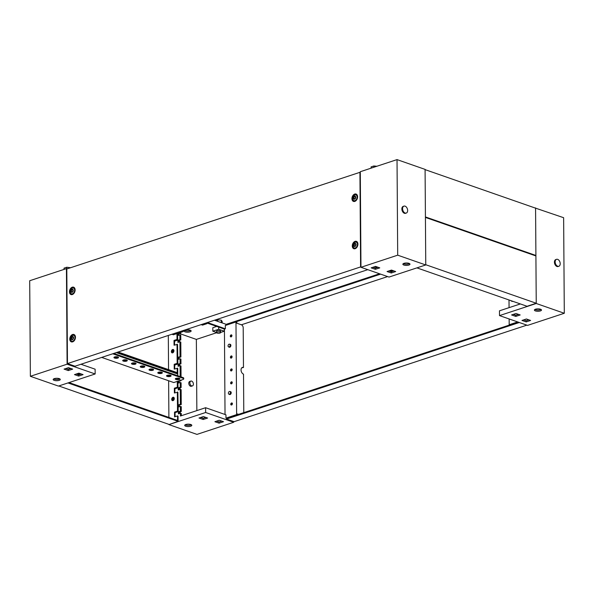 <?xml version="1.0" encoding="UTF-8"?>
<svg xmlns="http://www.w3.org/2000/svg" width="594" height="594" viewBox="0 0 594 594"><rect width="100%" height="100%" fill="white"/><g stroke="black" fill="none" stroke-linecap="round" stroke-linejoin="round"><path stroke-width="0.89" d="M409.504 263.58A3.557 1.203 -0.4 0 1 408.865 263.862A3.557 1.203 -0.4 0 1 403.326 263.625M403.965 263.342A3.557 1.203 -0.4 0 1 407.811 263.083A3.557 1.203 -0.4 0 1 409.971 264.174A3.557 1.203 -0.4 0 1 408.872 265.058A3.557 1.203 -0.4 0 1 405.026 265.318A3.557 1.203 -0.4 0 1 402.866 264.226A3.557 1.203 -0.4 0 1 403.965 263.342M397.03 159.608L425.089 169.394L425.757 264.961L389.025 277.071L360.966 267.293L360.298 171.718L397.03 159.608L397.698 255.175L360.966 267.293M425.757 264.961L397.698 255.175M379.774 267.872L375.371 269.32L371.161 267.857L375.564 266.402L379.774 267.872M395.686 271.547L391.275 273.002L387.065 271.532L391.476 270.077L395.686 271.547M390.006 271.369L392.656 270.493M377.138 267.538L374.695 266.691M378.014 267.255L375.356 268.132L372.913 267.278M393.919 270.931L391.268 271.807L388.825 270.953M391.275 273.002L391.268 271.807M375.371 269.32L375.356 268.132M373.871 167.248L373.864 165.978L376.863 166.261M371.116 168.154L371.109 166.884L373.864 165.978M402.584 208.717A3.661 2.369 -108.2 0 1 403.965 206.125A3.661 2.369 -108.2 0 1 407.64 210.476A3.661 2.369 -108.2 0 1 406.259 213.068A3.661 2.369 -108.2 0 1 402.584 208.717M406.259 213.068L405.524 213.313A3.661 2.369 -108.2 0 1 401.856 208.962A3.661 2.369 -108.2 0 1 403.229 206.37L403.965 206.125M230.762 404.247A1.143 0.78 -70.8 0 0 232.41 403.697A1.143 0.78 -70.8 0 0 230.762 404.247M232.328 403.259A1.143 0.78 -70.8 0 0 231.719 404.989M230.613 383.1A1.143 0.78 -70.8 0 0 232.261 382.558A1.143 0.78 -70.8 0 0 230.613 383.1M232.18 382.113A1.143 0.78 -70.8 0 0 231.571 383.85M230.524 370.196A1.143 0.78 -70.8 0 0 232.172 369.654A1.143 0.78 -70.8 0 0 230.524 370.196M232.091 369.216A1.143 0.78 -70.8 0 0 231.482 370.946M230.427 357.298A1.143 0.78 -70.8 0 0 232.083 356.749A1.143 0.78 -70.8 0 0 230.427 357.298M231.994 356.311A1.143 0.78 -70.8 0 0 231.393 358.041M230.286 336.152A1.143 0.78 -70.8 0 0 231.935 335.61A1.143 0.78 -70.8 0 0 230.286 336.152M231.853 335.165A1.143 0.78 -70.8 0 0 231.244 336.902M172.23 399.562A1.775 1.21 -70.8 0 0 172.683 400.683A1.775 1.21 -70.8 0 1 172.23 399.562A1.775 1.21 -70.8 0 1 173.827 397.416A1.775 1.21 -70.8 0 0 172.23 399.562M174.161 397.876A1.775 1.21 -70.8 0 0 173.114 399.866A1.775 1.21 -70.8 0 0 173.233 400.527M171.904 351.782A1.775 1.21 -70.8 0 0 172.357 352.895A1.775 1.21 -70.8 0 1 171.904 351.782A1.775 1.21 -70.8 0 1 173.493 349.628A1.775 1.21 -70.8 0 0 171.904 351.782M173.827 350.089A1.775 1.21 -70.8 0 0 172.78 352.086A1.775 1.21 -70.8 0 0 172.899 352.739M192.441 385.907L191.335 386.271A2.539 1.648 -108.2 0 1 188.788 383.249A2.539 1.648 -108.2 0 1 189.746 381.445L190.845 381.081A2.539 1.648 71.8 0 0 189.887 382.885A2.539 1.648 71.8 0 0 192.441 385.907A2.539 1.648 71.8 0 0 193.399 384.103A2.539 1.648 71.8 0 0 190.845 381.081M191.335 424.747A3.557 1.203 -0.4 0 1 190.696 425.029A3.557 1.203 -0.4 0 1 185.157 424.792M190.704 426.225A3.557 1.203 -0.4 0 1 186.858 426.485A3.557 1.203 -0.4 0 1 184.697 425.393A3.557 1.203 -0.4 0 1 185.796 424.51A3.557 1.203 -0.4 0 1 189.642 424.25A3.557 1.203 -0.4 0 1 191.803 425.341A3.557 1.203 -0.4 0 1 190.704 426.225M190.674 330.375A3.557 1.203 -0.4 0 1 190.035 330.658A3.557 1.203 -0.4 0 1 184.496 330.42M185.135 330.138A3.557 1.203 179.6 0 0 184.036 331.021A3.557 1.203 179.6 0 0 186.197 332.113A3.557 1.203 179.6 0 0 190.043 331.853A3.557 1.203 179.6 0 0 191.149 330.969A3.557 1.203 179.6 0 0 188.989 329.878A3.557 1.203 179.6 0 0 185.135 330.138M241.951 367.649A3.557 2.302 71.8 0 1 242.552 367.753L243.473 367.456A3.557 2.302 71.8 0 0 242.382 367.419A3.557 2.302 71.8 0 0 241.112 370.73A3.557 2.302 71.8 0 0 243.518 374.146L243.785 412.637M69.015 382.588L177.561 420.441L177.532 415.897L178.059 416.082L178.096 421.339L168.911 424.606L205.643 412.496L205.613 407.714L225.95 414.812L225.98 418.131L236.627 414.619L235.981 321.963L236.858 322.267L236.865 323.225L241.424 324.814A2.539 1.648 71.8 0 1 243.198 327.814L243.473 367.456M181.319 415.726L181.304 413.55L180.428 413.238L180.45 416.015L205.613 407.714M180.413 411.137L180.383 406.363L181.259 406.667L181.289 411.442L180.413 411.137L178.393 411.805L178.408 413.907L180.428 413.238M180.368 404.254L180.264 389.352L181.14 389.657L181.244 404.566L180.368 404.254L178.349 404.922L178.363 407.024L180.383 406.363M180.249 387.243L180.212 382.469L181.088 382.774L181.125 387.555L180.249 387.243L178.23 387.912L178.245 390.013L180.264 389.352M180.175 376.589L180.093 365.652L180.977 365.956L181.051 376.893M181.073 380.138L181.073 380.672L180.294 380.398M180.086 363.543L180.049 358.769L180.925 359.073L180.962 363.855L180.086 363.543L178.059 364.211L178.074 366.312L180.093 365.652M180.034 356.667L179.93 341.758L180.806 342.062L180.91 356.972L180.034 356.667L178.014 357.328L178.029 359.429L180.049 358.769M179.915 339.657L179.885 334.875L180.762 335.179L180.791 339.961L179.915 339.657L177.896 340.317L177.91 342.419L179.93 341.758M237.503 414.709L237.503 413.966L238.595 414.352M235.981 321.963L225.326 325.475L225.356 328.794L207.44 322.549M225.98 418.131L226.544 418.325L226.529 419.052L519.319 322.505M205.643 412.496L233.702 422.282L233.702 421.554M214.464 320.233L226.203 324.324M174.554 341.186L177.71 340.139L177.495 335.9M174.718 365.072L177.873 364.033L177.665 359.793M174.881 388.773L178.044 387.734L177.829 383.494M175.052 412.667L178.207 411.627L177.992 407.387M178.178 381.096L178.193 383.137L180.212 382.469M180.739 332.358L180.747 333.078L179.871 332.774L177.844 333.442L177.858 335.543L179.885 334.875M168.911 424.606L196.97 434.392L233.702 422.282M214.894 421.703L219.297 420.248L223.507 421.718L219.097 423.166L214.894 421.703M198.983 418.02L203.393 416.572L207.603 418.035L203.193 419.49L198.983 418.02M225.029 414.486L224.435 329.098L206.519 322.854M224.435 329.098L225.356 328.794M181.289 411.442L179.269 412.11L179.284 413.617M180.747 333.078L178.727 333.746L178.735 335.254M180.791 339.961L178.772 340.622L178.779 342.137M180.91 356.972L178.891 357.64L178.898 359.147M180.962 363.855L178.943 364.516L178.95 366.023M181.073 380.672L179.054 381.341L179.069 382.848M181.125 387.555L179.106 388.216L179.113 389.731M181.244 404.566L179.225 405.227L179.232 406.741M179.44 333.509L196.354 339.404L196.852 410.603M221.74 421.101L219.089 421.97L216.647 421.124M205.836 417.419L203.185 418.295L200.742 417.441M201.136 324.628L202.532 325.118L206.942 323.663L205.546 323.173M216.587 332.737L196.354 339.404M236.627 414.619L237.192 414.812M202.532 325.118L202.524 324.168M203.193 419.49L203.185 418.295M219.097 423.166L219.089 421.97M178.727 333.746L177.844 333.442M178.772 340.622L177.896 340.317M178.891 357.64L178.014 357.328M178.943 364.516L178.059 364.211M179.054 381.341L178.274 381.066M179.106 388.216L178.23 387.912M179.225 405.227L178.349 404.922M179.269 412.11L178.393 411.805M219.973 331.69A2.034 0.691 179.6 0 0 220.597 331.192A2.034 0.691 179.6 0 0 219.364 330.568A2.034 0.691 179.6 0 0 217.166 330.717A2.034 0.691 179.6 0 0 216.535 331.214L216.543 332.603A2.034 0.691 179.6 0 0 217.783 333.227A2.034 0.691 179.6 0 0 219.98 333.078A2.034 0.691 179.6 0 0 220.612 332.573A2.034 0.691 179.6 0 0 219.372 331.949A2.034 0.691 179.6 0 0 217.174 332.098A2.034 0.691 179.6 0 0 216.543 332.603M216.721 326.41L212.801 327.702L212.823 331.192L216.543 332.492M220.612 332.432L224.309 331.214L224.294 329.054M212.823 331.192L218.703 329.254L224.309 331.214M218.703 329.254L218.689 327.094M217.604 321.332L217.597 319.824L221.258 320.166L222.156 321.413L222.163 322.921M221.272 322.609L221.258 320.166M215.384 320.552L217.597 319.824M540.399 310.922A3.557 1.203 179.6 0 0 541.505 310.038A3.557 1.203 179.6 0 0 539.345 308.947A3.557 1.203 179.6 0 0 535.491 309.207A3.557 1.203 179.6 0 0 534.392 310.09A3.557 1.203 179.6 0 0 536.553 311.182A3.557 1.203 179.6 0 0 540.399 310.922M541.03 309.444A3.557 1.203 -0.4 0 1 540.391 309.726A3.557 1.203 -0.4 0 1 534.852 309.489M520.351 303.935L499.472 310.818L499.509 315.6L527.569 325.386L564.3 313.268L563.632 217.701L535.224 208.034M499.509 315.6L536.241 303.489L535.573 207.915M536.241 303.489L564.3 313.268M526.187 321.911L530.598 320.456L526.388 318.993L521.978 320.448L526.187 321.911L526.18 320.715L523.737 319.862M515.792 316.416L520.196 314.961L515.986 313.498L511.583 314.946L515.792 316.416L515.785 315.221L513.335 314.367M509.749 324.948L509.192 324.747L509.147 318.963M509.065 307.655L509.013 299.985M509.192 324.747L517.701 321.941M527.569 319.401L527.576 320.255M528.831 319.847L526.18 320.715M518.436 314.352L515.785 315.221M560.209 263.677A3.661 2.369 -108.2 0 1 558.828 266.275A3.661 2.369 -108.2 0 1 555.16 261.917A3.661 2.369 -108.2 0 1 556.541 259.326A3.661 2.369 -108.2 0 1 560.209 263.677M558.828 266.275L558.1 266.513A3.661 2.369 -108.2 0 1 554.425 262.162A3.661 2.369 -108.2 0 1 555.806 259.571L556.541 259.326M54.262 378.653A3.557 1.203 179.6 0 0 53.163 379.529A3.557 1.203 179.6 0 0 55.324 380.62A3.557 1.203 179.6 0 0 59.177 380.36A3.557 1.203 179.6 0 0 60.276 379.484A3.557 1.203 179.6 0 0 58.115 378.385A3.557 1.203 179.6 0 0 54.262 378.653M59.801 378.89A3.557 1.203 -0.4 0 1 59.17 379.165A3.557 1.203 -0.4 0 1 53.631 378.927M69.899 368.154L69.906 368.844M69.023 367.849L69.03 369.134M67.137 268.859L66.431 268.614L67.1 364.189L30.368 376.299L29.7 280.732L66.431 268.614M80.962 364.256L95.129 369.193L95.159 373.968L67.1 364.189M95.159 373.968L58.427 386.085L30.368 376.299M68.481 367.656L64.07 369.112L68.28 370.574L72.691 369.126L68.481 367.656M78.876 373.151L74.473 374.606L78.675 376.076L83.086 374.621L78.876 373.151M77.406 374.435L80.064 373.567M66.253 368.681L66.818 368.874M58.427 379.358L58.42 378.437M68.555 367.686L66.996 368.146M70.924 368.51L68.273 369.386L65.83 368.532M81.319 374.005L78.668 374.881L76.225 374.027M78.668 374.881L78.675 376.076M68.273 369.386L68.28 370.574M70.552 267.738L66.773 267.233L64.018 268.146L64.026 269.409M66.788 268.74L66.773 267.233M355.064 196.332L355.064 196.324C353.712 196.785 353.371 197.668 354.054 198.983L354.054 198.983C355.412 198.53 355.754 197.639 355.064 196.332M355.242 196.391C353.883 196.844 353.549 197.735 354.232 199.049M352.71 198.507A3.044 2.079 109.2 0 1 355.917 194.899A3.044 2.079 109.2 0 1 357.113 197.052A3.044 2.079 109.2 0 1 353.905 200.653A3.044 2.079 109.2 0 1 352.71 198.507M355.917 194.899L356.823 195.218A3.044 2.079 109.2 0 1 357.417 195.612M353.385 198.047A1.626 1.106 109.2 0 1 354.551 196.124A1.626 1.106 109.2 0 1 355.739 197.267A1.626 1.106 109.2 0 1 354.573 199.183A1.626 1.106 109.2 0 1 353.385 198.047M355.531 201.039A3.044 2.079 109.2 0 1 354.818 200.972L353.905 200.653M75.453 337.244A3.906 2.666 109.2 0 1 72.639 341.854A3.906 2.666 109.2 0 1 69.802 339.107A3.906 2.666 109.2 0 1 71.748 334.957A3.906 2.666 109.2 0 1 74.918 335.298A3.906 2.666 109.2 0 1 75.453 337.244M73.188 341.609A3.156 2.153 109.2 0 1 72.141 341.238M357.93 244.104A3.906 2.666 109.2 0 1 355.115 248.715A3.906 2.666 109.2 0 1 352.279 245.968A3.906 2.666 109.2 0 1 354.224 241.81A3.906 2.666 109.2 0 1 357.395 242.159A3.906 2.666 109.2 0 1 357.93 244.104M355.665 248.47A3.156 2.153 109.2 0 1 354.618 248.099M75.119 289.939A3.906 2.666 109.2 0 1 72.305 294.55A3.906 2.666 109.2 0 1 69.468 291.803A3.906 2.666 109.2 0 1 71.421 287.644A3.906 2.666 109.2 0 1 74.592 287.993A3.906 2.666 109.2 0 1 75.119 289.939M72.862 294.297A3.156 2.153 109.2 0 1 71.815 293.926M357.595 196.8A3.906 2.666 109.2 0 1 354.781 201.411A3.906 2.666 109.2 0 1 351.945 198.663A3.906 2.666 109.2 0 1 353.898 194.505A3.906 2.666 109.2 0 1 357.068 194.854A3.906 2.666 109.2 0 1 357.595 196.8M355.338 201.158A3.156 2.153 109.2 0 1 354.291 200.787M367.797 269.676L75.007 366.216L67.464 363.587L66.803 268.971L359.934 172.319L360.595 266.936L67.464 363.587M356.296 195.032A3.156 2.153 109.2 0 1 357.343 195.396M73.819 288.172A3.156 2.153 109.2 0 1 74.866 288.536M356.623 242.337A3.156 2.153 109.2 0 1 357.677 242.701M74.146 335.484A3.156 2.153 109.2 0 1 75.2 335.84M355.398 243.637L355.398 243.637C354.039 244.089 353.705 244.98 354.388 246.295L354.388 246.295C355.747 245.834 356.081 244.951 355.398 243.637M355.576 243.696C354.217 244.156 353.876 245.04 354.559 246.354M353.036 245.812A3.044 2.079 109.2 0 1 356.244 242.211A3.044 2.079 109.2 0 1 357.447 244.357A3.044 2.079 109.2 0 1 354.239 247.965A3.044 2.079 109.2 0 1 353.036 245.812M356.244 242.211L357.157 242.523A3.044 2.079 109.2 0 1 357.751 242.916M353.712 245.352A1.626 1.106 109.2 0 1 354.878 243.436A1.626 1.106 109.2 0 1 356.066 244.572A1.626 1.106 109.2 0 1 354.9 246.495A1.626 1.106 109.2 0 1 353.712 245.352M355.858 248.344A3.044 2.079 109.2 0 1 355.153 248.285L354.239 247.965M72.594 289.471L72.587 289.471C71.235 289.924 70.894 290.815 71.577 292.122L71.584 292.129C72.936 291.669 73.277 290.785 72.594 289.471M72.765 289.53C71.406 289.991 71.072 290.874 71.755 292.189M70.233 291.647A3.044 2.079 109.2 0 1 73.441 288.045A3.044 2.079 109.2 0 1 74.636 290.191A3.044 2.079 109.2 0 1 71.429 293.8A3.044 2.079 109.2 0 1 70.233 291.647M73.441 288.045L74.354 288.357A3.044 2.079 109.2 0 1 74.948 288.751M70.909 291.186A1.626 1.106 109.2 0 1 72.074 289.271A1.626 1.106 109.2 0 1 73.262 290.407A1.626 1.106 109.2 0 1 72.097 292.33A1.626 1.106 109.2 0 1 70.909 291.186M73.055 294.178A3.044 2.079 109.2 0 1 72.342 294.112L71.429 293.8M72.921 336.776L72.921 336.776C71.562 337.236 71.228 338.12 71.911 339.434L71.911 339.434C73.27 338.974 73.604 338.09 72.921 336.776M73.099 336.835C71.74 337.295 71.399 338.179 72.082 339.493M70.56 338.951A3.044 2.079 109.2 0 1 73.767 335.35A3.044 2.079 109.2 0 1 74.97 337.496A3.044 2.079 109.2 0 1 71.763 341.105A3.044 2.079 109.2 0 1 70.56 338.951M73.767 335.35L74.681 335.669A3.044 2.079 109.2 0 1 75.275 336.056M71.243 338.491A1.626 1.106 109.2 0 1 72.401 336.575A1.626 1.106 109.2 0 1 73.589 337.719A1.626 1.106 109.2 0 1 72.423 339.634A1.626 1.106 109.2 0 1 71.243 338.491M73.381 341.483A3.044 2.079 109.2 0 1 72.676 341.424L71.763 341.105M230.108 345.203A1.426 0.973 -70.8 0 0 229.455 344.171A1.426 0.973 -70.8 0 0 228.051 345.879A1.426 0.973 -70.8 0 0 228.527 346.844A1.426 0.973 -70.8 0 0 229.574 346.554A1.426 0.973 -70.8 0 0 230.108 345.203M228.527 346.844L229.187 347.186A1.522 1.04 -70.8 0 0 229.277 347.223A1.522 1.04 -70.8 0 0 230.88 345.418A1.522 1.04 -70.8 0 0 230.279 344.342A1.522 1.04 -70.8 0 0 230.19 344.32L229.455 344.171M518.258 322.141L226.522 418.332M379.536 273.767L225.869 324.435L226.084 325.23M226.529 419.052L234.066 421.681L526.863 325.141M392.166 270.322L389.516 271.198M380.598 274.138L225.869 325.156M387.615 276.581L241.379 324.799M230.435 392.508A1.426 0.973 -70.8 0 0 229.789 391.476A1.426 0.973 -70.8 0 0 228.378 393.183A1.426 0.973 -70.8 0 0 228.853 394.156A1.426 0.973 -70.8 0 0 229.908 393.859A1.426 0.973 -70.8 0 0 230.435 392.508M228.853 394.156L229.522 394.49A1.522 1.04 -70.8 0 0 229.611 394.527A1.522 1.04 -70.8 0 0 231.214 392.731A1.522 1.04 -70.8 0 0 230.613 391.654A1.522 1.04 -70.8 0 0 230.517 391.624L229.789 391.476M511.003 300.683A1.426 0.973 -70.8 0 0 511.33 301.01L511.998 301.351A1.522 1.04 -70.8 0 0 512.087 301.388A1.522 1.04 -70.8 0 0 512.785 301.299M511.33 301.01A1.426 0.973 -70.8 0 0 511.969 301.017M425.089 169.632L425.423 216.936L535.907 255.465L535.573 208.16L425.089 169.632M535.201 255.695L535.907 255.465M425.423 217.419L425.757 264.724L536.241 303.252L535.907 255.94L425.423 217.419M416.921 267.872L527.056 306.274L536.241 303.252M173.945 350.75A1.775 1.21 109.2 0 1 172.074 352.851A1.775 1.21 109.2 0 1 171.376 351.596A1.775 1.21 109.2 0 1 173.248 349.495A1.775 1.21 109.2 0 1 173.945 350.75M177.48 333.434L177.703 339.211M177.873 363.105L177.554 344.409L174.057 345.203L174.02 340.429L174.547 340.8L174.577 345.032M177.057 373.789L177.762 373.552L177.725 368.302L174.22 369.097L174.191 364.315L174.718 364.694L174.747 368.926M179.566 364.308L179.648 365.8M177.027 344.223L177.161 363.335L177.873 363.847M179.017 366.001L178.943 364.605M177.198 368.117L177.227 372.653L118.058 352.019M177.762 373.552L117.003 352.368M179.395 340.421L179.477 341.906M176.247 333.835L176.797 333.657M176.953 333.709L176.997 339.441L177.71 339.954M178.853 342.114L178.772 340.711M174.02 340.429L176.997 339.441M168.317 335.447L168.555 369.631M174.191 364.315L177.161 363.335M171.956 334.251L173.441 334.764L182.618 331.734A2.539 0.861 179.6 0 0 183.405 331.103A2.539 0.861 179.6 0 0 182.952 330.62M174.28 398.529A1.775 1.21 109.2 0 1 172.409 400.638A1.775 1.21 109.2 0 1 171.711 399.383A1.775 1.21 109.2 0 1 173.582 397.275A1.775 1.21 109.2 0 1 174.28 398.529M179.633 378.534A2.287 0.772 -0.4 0 1 179.18 378.734A2.287 0.772 -0.4 0 1 175.579 378.556M179.188 379.455A2.287 0.772 -0.4 0 1 176.715 379.618A2.287 0.772 -0.4 0 1 175.327 378.92A2.287 0.772 -0.4 0 1 176.032 378.356A2.287 0.772 -0.4 0 1 178.504 378.185A2.287 0.772 -0.4 0 1 179.893 378.89A2.287 0.772 -0.4 0 1 179.188 379.455M170.864 375.475A2.287 0.772 -0.4 0 1 170.411 375.683A2.287 0.772 -0.4 0 1 166.81 375.505M170.419 376.396A2.287 0.772 -0.4 0 1 167.946 376.566A2.287 0.772 -0.4 0 1 166.558 375.861A2.287 0.772 -0.4 0 1 167.263 375.297A2.287 0.772 -0.4 0 1 169.736 375.126A2.287 0.772 -0.4 0 1 171.124 375.831A2.287 0.772 -0.4 0 1 170.419 376.396M162.095 372.416A2.287 0.772 -0.4 0 1 161.65 372.624A2.287 0.772 -0.4 0 1 158.041 372.445M161.65 373.336A2.287 0.772 -0.4 0 1 159.177 373.507A2.287 0.772 -0.4 0 1 157.789 372.802A2.287 0.772 -0.4 0 1 158.494 372.238A2.287 0.772 -0.4 0 1 160.967 372.067A2.287 0.772 -0.4 0 1 162.355 372.772A2.287 0.772 -0.4 0 1 161.65 373.336M153.326 369.357A2.287 0.772 -0.4 0 1 152.881 369.565A2.287 0.772 -0.4 0 1 149.272 369.386M152.881 370.277A2.287 0.772 -0.4 0 1 150.408 370.448A2.287 0.772 -0.4 0 1 149.02 369.743A2.287 0.772 -0.4 0 1 149.725 369.178A2.287 0.772 -0.4 0 1 152.198 369.015A2.287 0.772 -0.4 0 1 153.586 369.713A2.287 0.772 -0.4 0 1 152.881 370.277M144.557 366.298A2.287 0.772 -0.4 0 1 144.112 366.505A2.287 0.772 -0.4 0 1 140.503 366.327M144.112 367.226A2.287 0.772 -0.4 0 1 141.639 367.389A2.287 0.772 -0.4 0 1 140.251 366.691A2.287 0.772 -0.4 0 1 140.956 366.119A2.287 0.772 -0.4 0 1 143.429 365.956A2.287 0.772 -0.4 0 1 144.825 366.654A2.287 0.772 -0.4 0 1 144.112 367.226M135.788 363.246A2.287 0.772 -0.4 0 1 135.343 363.446A2.287 0.772 -0.4 0 1 131.742 363.268M135.343 364.167A2.287 0.772 -0.4 0 1 132.87 364.33A2.287 0.772 -0.4 0 1 131.482 363.632A2.287 0.772 -0.4 0 1 132.187 363.068A2.287 0.772 -0.4 0 1 134.66 362.897A2.287 0.772 -0.4 0 1 136.056 363.602A2.287 0.772 -0.4 0 1 135.343 364.167M127.019 360.187A2.287 0.772 -0.4 0 1 126.574 360.395A2.287 0.772 -0.4 0 1 122.973 360.216M126.574 361.107A2.287 0.772 -0.4 0 1 124.101 361.278A2.287 0.772 -0.4 0 1 122.713 360.573A2.287 0.772 -0.4 0 1 123.418 360.009A2.287 0.772 -0.4 0 1 125.898 359.838A2.287 0.772 -0.4 0 1 127.287 360.543A2.287 0.772 -0.4 0 1 126.574 361.107M118.251 357.128A2.287 0.772 -0.4 0 1 117.805 357.336A2.287 0.772 -0.4 0 1 114.204 357.157M117.805 358.048A2.287 0.772 -0.4 0 1 115.333 358.219A2.287 0.772 -0.4 0 1 113.944 357.514A2.287 0.772 -0.4 0 1 114.649 356.949A2.287 0.772 -0.4 0 1 117.129 356.786A2.287 0.772 -0.4 0 1 118.518 357.484A2.287 0.772 -0.4 0 1 117.805 358.048M116.298 352.598L177.762 374.034L177.777 375.757M177.792 378.133L177.799 378.957M177.814 381.214L178.037 386.998M178.207 410.885L177.888 392.189L174.391 392.99L174.354 388.209L174.881 388.587L174.911 392.82M177.532 415.897L174.554 416.884L174.525 412.102L175.052 412.481L175.082 416.706M179.715 411.961L180.234 412.333L180.019 413.372M177.361 392.01L177.495 411.122L178.207 411.627M179.395 413.58L179.277 412.392M178.096 421.339L67.961 382.937M179.544 388.075L180.064 388.446L179.856 389.486M176.581 381.623L177.131 381.437M177.287 381.496L177.331 387.229L178.037 387.734M179.232 389.686L179.106 388.498M174.354 388.209L177.331 387.229M168.629 380.754L168.889 417.419M174.525 412.102L177.495 411.122M168.911 424.368L58.776 385.966M101.693 357.417L173.767 382.551L182.952 379.521A2.539 0.861 179.6 0 0 183.739 378.89A2.539 0.861 179.6 0 0 183.034 378.304L183.034 377.584L113.766 353.437M112.712 353.779L183.034 378.304M183.034 377.584A2.539 0.861 -0.4 0 1 183.732 378.178L183.739 378.89M220.597 331.192L220.612 332.573M183.405 331.103L183.405 330.472"/></g></svg>
